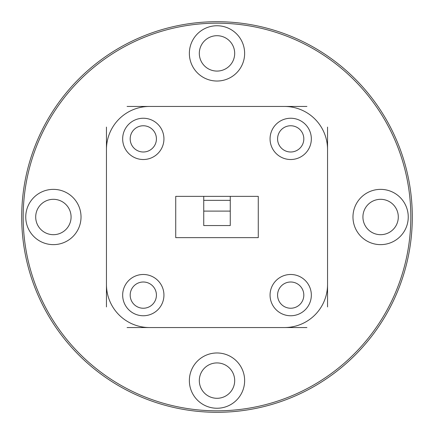 <?xml version="1.0" encoding="UTF-8"?>
<svg xmlns="http://www.w3.org/2000/svg" width="434" height="434" viewBox="0 0 434 434"><rect width="100%" height="100%" fill="white"/><g stroke="black" fill="none" stroke-linecap="round" stroke-linejoin="round"><path stroke-width="0.65" d="M258.273 196.363L175.727 196.363L175.727 237.637L258.273 237.637L258.273 196.363L258.273 237.637L175.727 237.637L175.727 196.363L258.273 196.363M230.264 196.363L230.264 225.55L203.736 225.55L203.736 196.363M106.455 306.914L106.455 284.509A43.042 43.042 0 0 0 149.491 327.545L127.086 327.545M127.086 106.455L149.491 106.455A43.042 43.042 0 0 0 106.455 149.491L106.455 127.086M306.914 327.545L284.509 327.545A43.042 43.042 0 0 0 327.545 284.509L327.545 306.914M327.545 127.086L327.545 149.491A43.042 43.042 0 0 0 284.509 106.455L306.914 106.455M230.264 211.103L203.736 211.103M230.264 200.345L203.736 200.345M217 23.176A193.824 193.824 0 0 0 23.176 217A193.824 193.824 0 0 0 217 410.824A193.824 193.824 0 0 0 410.824 217A193.824 193.824 0 0 0 217 23.176M217 412.3A195.3 195.3 0 0 1 21.7 217A195.3 195.3 0 0 1 217 21.7A195.3 195.3 0 0 1 412.3 217A195.3 195.3 0 0 1 217 412.3M290.699 125.762A13.118 13.118 0 0 1 303.816 138.88A13.118 13.118 0 0 1 290.699 151.998A13.118 13.118 0 0 1 277.581 138.88A13.118 13.118 0 0 1 290.699 125.762M290.699 159.517A20.637 20.637 0 0 0 311.335 138.88A20.637 20.637 0 0 0 290.699 118.243A20.637 20.637 0 0 0 270.062 138.88A20.637 20.637 0 0 0 290.699 159.517M143.301 125.762A13.118 13.118 0 0 1 156.419 138.88A13.118 13.118 0 0 1 143.301 151.998A13.118 13.118 0 0 1 130.184 138.88A13.118 13.118 0 0 1 143.301 125.762M143.301 159.517A20.637 20.637 0 0 0 163.938 138.88A20.637 20.637 0 0 0 143.301 118.243A20.637 20.637 0 0 0 122.665 138.88A20.637 20.637 0 0 0 143.301 159.517M143.301 282.002A13.118 13.118 0 0 1 156.419 295.12A13.118 13.118 0 0 1 143.301 308.238A13.118 13.118 0 0 1 130.184 295.12A13.118 13.118 0 0 1 143.301 282.002M143.301 315.757A20.637 20.637 0 0 0 163.938 295.12A20.637 20.637 0 0 0 143.301 274.483A20.637 20.637 0 0 0 122.665 295.12A20.637 20.637 0 0 0 143.301 315.757M290.699 282.002A13.118 13.118 0 0 1 303.816 295.12A13.118 13.118 0 0 1 290.699 308.238A13.118 13.118 0 0 1 277.581 295.12A13.118 13.118 0 0 1 290.699 282.002M290.699 315.757A20.637 20.637 0 0 0 311.335 295.12A20.637 20.637 0 0 0 290.699 274.483A20.637 20.637 0 0 0 270.062 295.12A20.637 20.637 0 0 0 290.699 315.757M217 408.248A27.635 27.635 0 0 0 244.635 380.607A27.635 27.635 0 0 0 217 352.972A27.635 27.635 0 0 0 189.365 380.607A27.635 27.635 0 0 0 217 408.248M217 398.298A17.686 17.686 0 0 0 234.685 380.607A17.686 17.686 0 0 0 217 362.922A17.686 17.686 0 0 0 199.314 380.607A17.686 17.686 0 0 0 217 398.298M380.607 244.635A27.635 27.635 0 0 0 408.248 217A27.635 27.635 0 0 0 380.607 189.365A27.635 27.635 0 0 0 352.972 217A27.635 27.635 0 0 0 380.607 244.635M380.607 234.685A17.686 17.686 0 0 0 398.298 217A17.686 17.686 0 0 0 380.607 199.314A17.686 17.686 0 0 0 362.922 217A17.686 17.686 0 0 0 380.607 234.685M217 81.028A27.635 27.635 0 0 0 244.635 53.393A27.635 27.635 0 0 0 217 25.752A27.635 27.635 0 0 0 189.365 53.393A27.635 27.635 0 0 0 217 81.028M217 71.078A17.686 17.686 0 0 0 234.685 53.393A17.686 17.686 0 0 0 217 35.702A17.686 17.686 0 0 0 199.314 53.393A17.686 17.686 0 0 0 217 71.078M53.393 244.635A27.635 27.635 0 0 0 81.028 217A27.635 27.635 0 0 0 53.393 189.365A27.635 27.635 0 0 0 25.752 217A27.635 27.635 0 0 0 53.393 244.635M53.393 234.685A17.686 17.686 0 0 0 71.078 217A17.686 17.686 0 0 0 53.393 199.314A17.686 17.686 0 0 0 35.702 217A17.686 17.686 0 0 0 53.393 234.685M284.509 106.455L149.491 106.455M106.455 149.491L106.455 284.509M149.491 327.545L284.509 327.545M327.545 284.509L327.545 149.491"/></g></svg>
